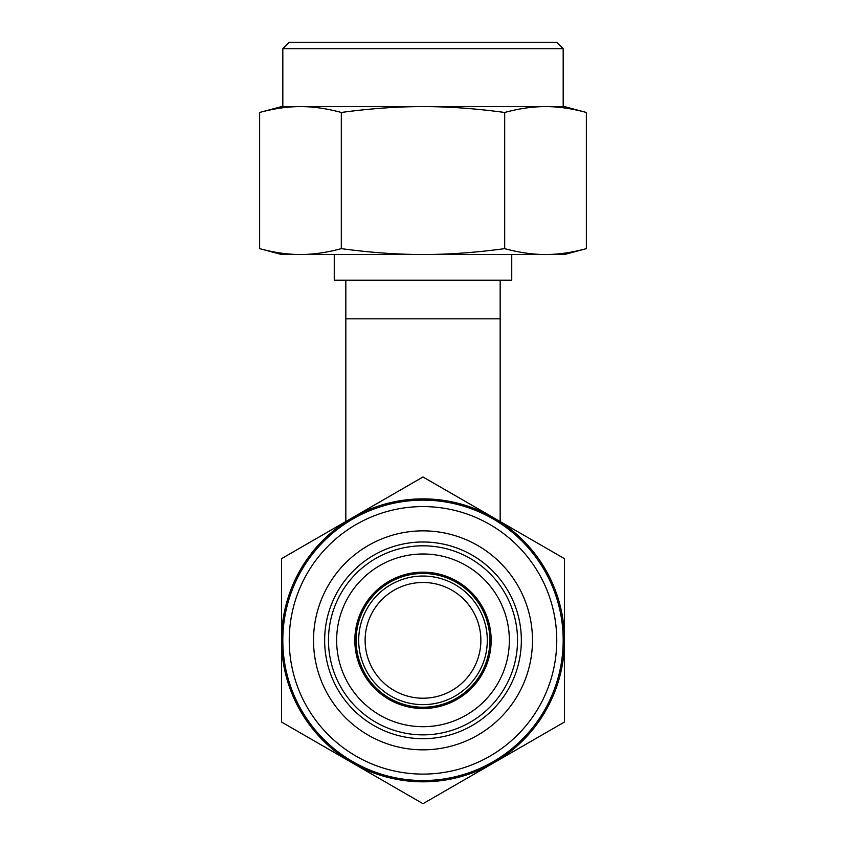 <?xml version="1.0" encoding="UTF-8"?>
<svg xmlns="http://www.w3.org/2000/svg" width="846" height="846" viewBox="0 0 846 846"><rect width="100%" height="100%" fill="white"/><g stroke="black" fill="none" stroke-linecap="round" stroke-linejoin="round"><path stroke-width="1.27" d="M345.834 280.227L345.834 318.815L500.166 318.815L500.166 280.227M511.745 254.509L511.745 280.227L334.255 280.227L334.255 254.509M423 734.867A94.53 94.53 0 0 1 328.47 640.337A94.53 94.53 0 0 1 423 545.807A94.53 94.53 0 0 1 517.53 640.337A94.53 94.53 0 0 1 423 734.867M423 726.693A86.355 86.355 0 0 1 336.645 640.337A86.355 86.355 0 0 1 423 553.993A86.355 86.355 0 0 1 509.355 640.337A86.355 86.355 0 0 1 423 726.693M423 707.224A66.876 66.876 0 0 1 356.124 640.337A66.876 66.876 0 0 1 423 573.461A66.876 66.876 0 0 1 489.876 640.337A66.876 66.876 0 0 1 423 707.224M423 576.041A64.307 64.307 0 0 1 487.307 640.337A64.307 64.307 0 0 1 423 704.644A64.307 64.307 0 0 1 358.693 640.337A64.307 64.307 0 0 1 423 576.041M480.877 640.337A57.877 57.877 0 0 0 423 582.471A57.877 57.877 0 0 0 365.123 640.337A57.877 57.877 0 0 0 423 698.214A57.877 57.877 0 0 0 480.877 640.337M423 780.53A140.182 140.182 0 0 1 282.818 640.337A140.182 140.182 0 0 1 423 500.155A140.182 140.182 0 0 1 563.182 640.337A140.182 140.182 0 0 1 423 780.53M423 774.101A133.753 133.753 0 0 1 289.247 640.337A133.753 133.753 0 0 1 423 506.585A133.753 133.753 0 0 1 556.753 640.337A133.753 133.753 0 0 1 423 774.101M423 541.99A98.348 98.348 0 0 1 521.348 640.337A98.348 98.348 0 0 1 423 738.695A98.348 98.348 0 0 1 324.653 640.337A98.348 98.348 0 0 1 423 541.99M423 530.854A109.483 109.483 0 0 1 532.483 640.337A109.483 109.483 0 0 1 423 749.831A109.483 109.483 0 0 1 313.517 640.337A109.483 109.483 0 0 1 423 530.854M423 781.81A141.472 141.472 0 0 1 352.264 762.859L423 803.7L564.472 722.019L564.472 558.667L423 476.985L352.264 517.826A141.472 141.472 0 0 1 564.472 640.337A141.472 141.472 0 0 1 423 781.81M281.528 558.667L281.528 722.019L352.264 762.859A141.472 141.472 0 0 1 352.264 517.826L281.528 558.667M563.182 48.73L282.818 48.73L289.247 42.3L556.753 42.3L563.182 48.73L563.182 106.607L545.522 106.607C558.201 106.575 571.811 108.531 586.363 112.465L564.472 106.607L423 106.607C448.359 106.575 475.589 108.531 504.681 112.465C519.222 108.531 532.832 106.575 545.522 106.607M259.637 248.639C274.189 252.584 287.799 254.54 300.478 254.509L564.472 254.509L586.363 248.639C571.811 252.584 558.201 254.54 545.522 254.509C532.832 254.54 519.222 252.584 504.681 248.639C475.589 252.584 448.359 254.54 423 254.509C397.641 254.54 370.411 252.584 341.319 248.639C326.778 252.584 313.168 254.54 300.478 254.509L281.528 254.509L259.637 248.639L259.637 112.465C274.189 108.531 287.799 106.575 300.478 106.607L282.818 106.607L282.818 48.73M259.637 112.465L281.528 106.607L300.478 106.607C313.168 106.575 326.778 108.531 341.319 112.465C370.411 108.531 397.641 106.575 423 106.607L300.478 106.607M341.319 248.639L341.319 112.465M504.681 248.639L504.681 112.465M586.363 248.639L586.363 112.465M491.166 640.337A68.166 68.166 0 0 1 423 708.504A68.166 68.166 0 0 1 354.834 640.337A68.166 68.166 0 0 1 423 572.182A68.166 68.166 0 0 1 491.166 640.337M345.834 318.815L345.834 521.538M500.166 318.815L500.166 521.538"/></g></svg>
